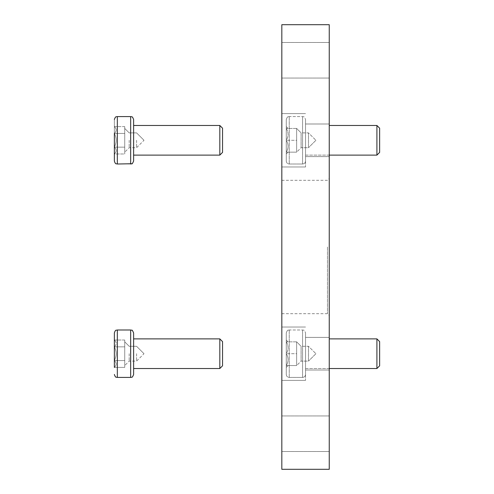 <?xml version="1.0" encoding="UTF-8"?>
<svg xmlns="http://www.w3.org/2000/svg" width="494" height="494" viewBox="0 0 494 494"><rect width="100%" height="100%" fill="white"/><g stroke="black" fill="none" stroke-linecap="round" stroke-linejoin="round"><path stroke-width="0.37" stroke-dasharray="2.47 1.85" d="M329.251 469.3L281.827 469.3L281.827 24.7L329.251 24.7L329.251 469.3M329.251 433.732L329.251 451.516L329.251 433.732M281.827 433.732L281.827 451.516L281.827 433.732M329.251 60.268L329.251 78.052L329.251 60.268M281.827 60.268L281.827 78.052L281.827 60.268M329.251 353.704L329.251 370.006L329.251 353.704M329.251 140.296L329.251 156.598L329.251 140.296M329.251 247L329.251 315.468L329.251 247M281.827 353.704L281.827 380.38L281.827 353.704M281.827 140.296L281.827 166.972L281.827 140.296M281.827 247L281.827 313.69L281.827 247M327.473 247L327.473 313.69L327.473 247M305.539 353.704L305.539 380.38L305.539 353.704M305.539 140.296L305.539 166.972L305.539 140.296M286.273 353.704L286.273 365.56C288.663 361.645 288.663 357.693 286.273 353.704C288.663 349.789 288.663 345.837 286.273 341.848L286.273 353.704C288.663 357.619 288.663 361.571 286.273 365.56C288.657 365.56 288.657 365.56 286.273 365.56C288.657 365.56 288.657 365.56 286.273 365.56L286.273 341.848C288.657 341.848 288.657 341.848 286.273 341.848C288.657 341.848 288.657 341.848 286.273 341.848C288.663 345.763 288.663 349.715 286.273 353.704L286.273 365.56C288.663 361.645 288.663 357.693 286.273 353.704C288.663 349.789 288.663 345.837 286.273 341.848L286.273 353.704C288.663 357.619 288.663 361.571 286.273 365.56C288.657 365.56 288.657 365.56 286.273 365.56C288.657 365.56 288.657 365.56 286.273 365.56L286.273 341.848C288.657 341.848 288.657 341.848 286.273 341.848C288.657 341.848 288.657 341.848 286.273 341.848C288.663 345.763 288.663 349.715 286.273 353.704L296.647 353.704L296.647 365.56L296.647 347.776L296.647 353.704L286.273 353.704L296.647 353.704L296.647 359.632L296.647 347.776L296.647 365.56L286.273 365.56L296.647 365.56L296.647 341.848L296.647 353.704L286.273 353.704M286.273 374.452L286.273 332.956L286.273 374.452C286.446 376.255 287.434 377.243 289.237 377.416L302.575 377.416C304.378 377.243 305.366 376.255 305.539 374.452L305.539 332.956L305.539 374.452C305.366 376.255 304.378 377.243 302.575 377.416L302.575 329.992L302.575 377.416L302.575 329.992L302.575 377.416L289.237 377.416L289.237 329.992L289.237 377.416C287.434 377.243 286.446 376.255 286.273 374.452L286.273 332.956L286.273 374.452M376.91 368.524L376.91 338.884L379.639 341.613L379.639 365.795L379.639 341.613L379.639 365.795L376.91 368.524L376.91 338.884L376.91 368.524L305.539 368.524L305.539 338.884L305.539 368.524L305.539 338.884L305.539 368.524L329.251 368.524M296.647 341.848L286.273 341.848L296.647 341.848L296.647 359.632L296.647 341.848L296.647 347.776L296.647 341.848L286.273 341.848L296.647 341.848L301.093 346.294L301.093 361.114L301.093 346.294L301.093 361.114L308.503 361.114L308.503 346.294L308.503 361.114L308.503 346.294L308.503 361.114L301.093 361.114L296.647 365.56L286.273 365.56L296.647 365.56L301.093 361.114L301.093 346.294L308.503 346.294L315.913 353.704L308.503 346.294L301.093 346.294L296.647 341.848M286.273 140.296L286.273 152.152C288.663 148.237 288.663 144.285 286.273 140.296C288.663 136.381 288.663 132.429 286.273 128.44L286.273 140.296C288.663 144.211 288.663 148.163 286.273 152.152C288.657 152.152 288.657 152.152 286.273 152.152C288.657 152.152 288.657 152.152 286.273 152.152L286.273 128.44C288.657 128.44 288.657 128.44 286.273 128.44C288.657 128.44 288.657 128.44 286.273 128.44C288.663 132.355 288.663 136.307 286.273 140.296L286.273 152.152C288.663 148.237 288.663 144.285 286.273 140.296C288.663 136.381 288.663 132.429 286.273 128.44L286.273 140.296C288.663 144.211 288.663 148.163 286.273 152.152C288.657 152.152 288.657 152.152 286.273 152.152C288.657 152.152 288.657 152.152 286.273 152.152L286.273 128.44C288.657 128.44 288.657 128.44 286.273 128.44C288.657 128.44 288.657 128.44 286.273 128.44C288.663 132.355 288.663 136.307 286.273 140.296L296.647 140.296L296.647 152.152L296.647 134.368L296.647 140.296L286.273 140.296L296.647 140.296L296.647 146.224L296.647 134.368L296.647 152.152L286.273 152.152L296.647 152.152L296.647 128.44L296.647 140.296L286.273 140.296M286.273 161.044L286.273 119.548L286.273 161.044C286.446 162.847 287.434 163.835 289.237 164.008L302.575 164.008C304.378 163.835 305.366 162.847 305.539 161.044L305.539 119.548L305.539 161.044C305.366 162.847 304.378 163.835 302.575 164.008L302.575 116.584L302.575 164.008L302.575 116.584L302.575 164.008L289.237 164.008L289.237 116.584L289.237 164.008C287.434 163.835 286.446 162.847 286.273 161.044L286.273 119.548L286.273 161.044M376.91 155.116L376.91 125.476L379.639 128.205L379.639 152.387L379.639 128.205L379.639 152.387L376.91 155.116L376.91 125.476L376.91 155.116L305.539 155.116L305.539 125.476L305.539 155.116L305.539 125.476L305.539 155.116L329.251 155.116M296.647 128.44L286.273 128.44L296.647 128.44L296.647 146.224L296.647 128.44L296.647 134.368L296.647 128.44L286.273 128.44L296.647 128.44L301.093 132.886L301.093 147.706L301.093 132.886L301.093 147.706L308.503 147.706L308.503 132.886L308.503 147.706L308.503 132.886L308.503 147.706L301.093 147.706L296.647 152.152L286.273 152.152L296.647 152.152L301.093 147.706L301.093 132.886L308.503 132.886L315.913 140.296L308.503 132.886L301.093 132.886L296.647 128.44M114.361 340.014L124.735 340.014L124.735 343.435L124.735 340.014L114.361 340.014L114.361 346.856C116.751 344.596 116.751 342.317 114.361 340.014C116.751 342.274 116.751 344.559 114.361 346.856L114.361 360.552C116.745 355.995 116.745 351.432 114.361 346.856C116.745 351.413 116.745 355.976 114.361 360.552L114.361 367.394C116.751 365.134 116.751 362.849 114.361 360.552L114.361 346.856C116.751 344.596 116.751 342.317 114.361 340.014L114.361 360.552C116.751 362.812 116.751 365.091 114.361 367.394L114.361 360.552C116.745 355.995 116.745 351.432 114.361 346.856L114.361 340.014C116.751 342.274 116.751 344.559 114.361 346.856C116.745 351.413 116.745 355.976 114.361 360.552L114.361 367.394C116.751 365.134 116.751 362.849 114.361 360.552L114.361 346.856L124.735 346.856L124.735 353.704L124.735 343.435L124.735 346.856L114.361 346.856L124.735 346.856L124.735 353.704L124.735 343.435L124.735 363.973L124.735 340.014L124.735 346.856L114.361 346.856M114.361 332.956L114.361 360.552C116.751 362.812 116.751 365.091 114.361 367.394L124.735 367.394L124.735 360.552L114.361 360.552L124.735 360.552L124.735 343.435L124.735 367.394L114.361 367.394M133.627 353.704L133.627 374.452L133.627 332.956L133.627 368.524L133.627 338.884L133.627 368.524L133.627 338.884L219.818 338.884L219.818 368.524L219.818 338.884L219.818 368.524L133.627 368.524L133.627 338.884M219.818 368.524L222.547 365.795L222.547 341.613L222.547 365.795L222.547 341.613L219.818 338.884M136.591 353.704L136.591 361.114L136.591 353.704M129.181 353.704L129.181 361.114L129.181 353.704M124.735 343.435L124.735 341.848L124.735 343.435M124.735 363.973L124.735 365.56L124.735 363.973M124.735 360.552L114.361 360.552L124.735 360.552M114.361 161.044L114.361 119.548L114.361 161.044L114.361 126.606L124.735 126.606L124.735 130.027L124.735 126.606L114.361 126.606L114.361 133.448C116.751 131.188 116.751 128.909 114.361 126.606C116.751 128.866 116.751 131.151 114.361 133.448L114.361 147.144C116.745 142.587 116.745 138.024 114.361 133.448C116.745 138.005 116.745 142.568 114.361 147.144L114.361 153.986C116.751 151.726 116.751 149.441 114.361 147.144L114.361 133.448C116.751 131.188 116.751 128.909 114.361 126.606L114.361 147.144C116.751 149.404 116.751 151.683 114.361 153.986L114.361 147.144C116.745 142.587 116.745 138.024 114.361 133.448L114.361 126.606C116.751 128.866 116.751 131.151 114.361 133.448C116.745 138.005 116.745 142.568 114.361 147.144L114.361 153.986C116.751 151.726 116.751 149.441 114.361 147.144L114.361 133.448L124.735 133.448L124.735 140.296L124.735 130.027L124.735 133.448L114.361 133.448L124.735 133.448L124.735 140.296L124.735 130.027L124.735 150.565L124.735 126.606L124.735 133.448L114.361 133.448M133.627 140.296L133.627 161.044L133.627 119.548L133.627 155.116L133.627 125.476L133.627 155.116L133.627 125.476L219.818 125.476L219.818 155.116L219.818 125.476L219.818 155.116L133.627 155.116L133.627 125.476M219.818 155.116L222.547 152.387L222.547 128.205L222.547 152.387L222.547 128.205L219.818 125.476M124.735 153.986L124.735 150.565L124.735 153.986L114.361 153.986L114.361 147.144C116.751 149.404 116.751 151.683 114.361 153.986L124.735 153.986L124.735 147.144L114.361 147.144L124.735 147.144L124.735 130.027L124.735 153.986M136.591 140.296L136.591 147.706L136.591 140.296M129.181 140.296L129.181 147.706L129.181 140.296M124.735 130.027L124.735 128.44L124.735 130.027M124.735 150.565L124.735 152.152L124.735 150.565M124.735 147.144L114.361 147.144L124.735 147.144M117.325 377.416L117.325 329.992L117.325 377.416L117.325 329.992L130.663 329.992L130.663 377.416L130.663 329.992L130.663 377.416L117.325 377.416M117.325 164.008L117.325 116.584L117.325 164.008L117.325 116.584L130.663 116.584L130.663 164.008L130.663 116.584L130.663 164.008L117.325 164.008M329.251 415.948L281.827 415.948L329.251 415.948M329.251 451.516L281.827 451.516L329.251 451.516M329.251 42.484L281.827 42.484L329.251 42.484M329.251 78.052L281.827 78.052L329.251 78.052M281.827 313.69L327.473 313.69L329.251 315.468M281.827 180.31L327.473 180.31L329.251 178.532M329.251 337.402L305.539 337.402L329.251 337.402M329.251 370.006L305.539 370.006L329.251 370.006M305.539 327.028L281.827 327.028L305.539 327.028M305.539 380.38L281.827 380.38L305.539 380.38M329.251 123.994L305.539 123.994L329.251 123.994M329.251 156.598L305.539 156.598L329.251 156.598M305.539 113.62L281.827 113.62L305.539 113.62M305.539 166.972L281.827 166.972L305.539 166.972M288.107 365.56L286.273 367.394L288.107 365.56M288.107 341.848L286.273 340.014L288.107 341.848M289.237 329.992C288.36 330.56 287.681 328.905 286.273 332.956C287.681 328.905 288.36 330.56 289.237 329.992L302.575 329.992C303.452 330.56 304.131 328.905 305.539 332.956C304.131 328.905 303.452 330.56 302.575 329.992L289.237 329.992M376.91 338.884L329.251 338.884M315.913 353.704L308.503 361.114L315.913 353.704M288.107 152.152L286.273 153.986L288.107 152.152M288.107 128.44L286.273 126.606L288.107 128.44M289.237 116.584C288.36 117.152 287.681 115.497 286.273 119.548C287.681 115.497 288.36 117.152 289.237 116.584L302.575 116.584C303.452 117.152 304.131 115.497 305.539 119.548C304.131 115.497 303.452 117.152 302.575 116.584L289.237 116.584M376.91 125.476L329.251 125.476M315.913 140.296L308.503 147.706L315.913 140.296M144.001 353.704L136.591 346.294L129.181 346.294L124.735 341.848L129.181 346.294L136.591 346.294L144.001 353.704L136.591 361.114L129.181 361.114L124.735 365.56L129.181 361.114L136.591 361.114L144.001 353.704M144.001 140.296L136.591 132.886L129.181 132.886L124.735 128.44L129.181 132.886L136.591 132.886L144.001 140.296L136.591 147.706L129.181 147.706L124.735 152.152L129.181 147.706L136.591 147.706L144.001 140.296"/><path stroke-width="0.74" d="M329.251 469.3L281.827 469.3L281.827 24.7L329.251 24.7L329.251 469.3M329.251 338.884L376.91 338.884L376.91 368.524L329.251 368.524M376.91 338.884L379.639 341.613L379.639 365.795L376.91 368.524M329.251 125.476L376.91 125.476L376.91 155.116L329.251 155.116M376.91 125.476L379.639 128.205L379.639 152.387L376.91 155.116M114.361 346.856L114.361 340.014M114.361 332.956C115.639 329.016 116.306 330.585 117.325 329.992L130.663 329.992L130.663 377.416L117.325 377.416C116.423 376.848 115.744 378.484 114.361 374.452C115.744 378.484 116.423 376.848 117.325 377.416L117.325 329.992C116.306 330.585 115.639 329.016 114.361 332.956L114.361 367.394M133.627 353.704L133.627 374.452L133.627 368.524L219.818 368.524L219.818 338.884L133.627 338.884L133.627 332.956L133.627 353.704L133.627 338.884M219.818 338.884L222.547 341.613L222.547 365.795L219.818 368.524M114.361 133.448L114.361 161.044C115.639 164.984 116.306 163.415 117.325 164.008L131.886 163.742C132.052 164.23 132.633 163.329 133.627 161.044L133.627 155.116L219.818 155.116L219.818 125.476L133.627 125.476L133.627 119.548L133.627 161.044C132.633 163.329 132.052 164.23 131.886 163.742L130.663 164.008L130.663 116.584C131.558 117.251 132.022 115.275 133.627 119.548C132.022 115.275 131.558 117.251 130.663 116.584L117.325 116.584L117.325 164.008C116.306 163.415 115.639 164.984 114.361 161.044M133.627 125.476L133.627 140.296M219.818 125.476L222.547 128.205L222.547 152.387L219.818 155.116M130.663 377.416C131.558 376.749 132.022 378.725 133.627 374.452C132.022 378.725 131.558 376.749 130.663 377.416M130.663 329.992L131.886 330.258C132.052 329.77 132.633 330.671 133.627 332.956C132.633 330.671 132.052 329.77 131.886 330.258L130.663 329.992M117.325 116.584C116.423 117.152 115.744 115.516 114.361 119.548C115.744 115.516 116.423 117.152 117.325 116.584"/></g></svg>
